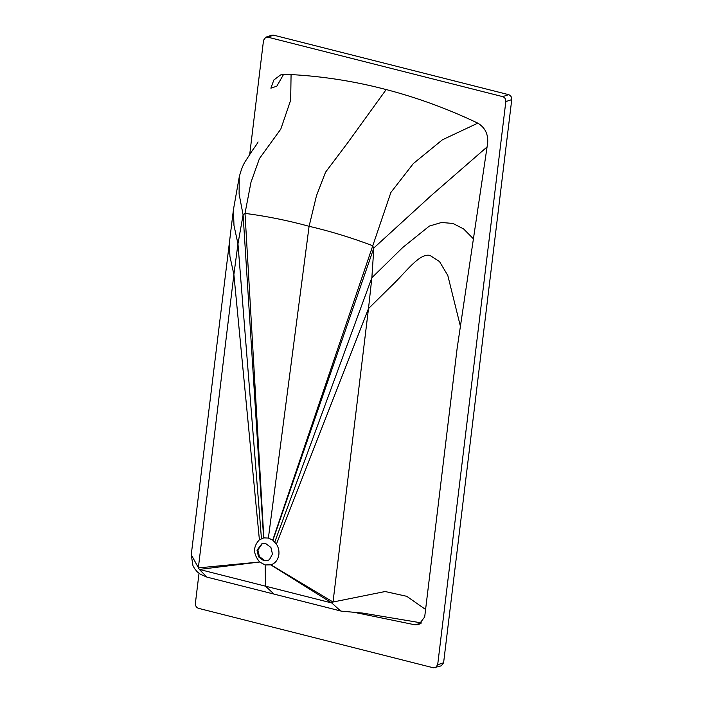 <?xml version="1.0" encoding="UTF-8"?>
<svg xmlns="http://www.w3.org/2000/svg" width="703" height="703" viewBox="0 0 703 703"><rect width="100%" height="100%" fill="white"/><g stroke="black" fill="none" stroke-linecap="round" stroke-linejoin="round"><path stroke-width="1.05" d="M276.806 86.197L283.625 74.325L276.806 86.197L270.883 88.174L273.836 80.001L280.541 74.949L284.706 74.281C317.44 75.59 350.05 80.37 382.537 88.622C415.034 96.829 446.827 108.35 477.926 123.201C485.114 127.656 488.357 134.282 487.654 143.061L457.126 348.433L424.691 616.918L418.926 624.554L415.051 624.835L354.716 612.436M415.051 624.835L421.677 622.946L362.66 613.078L341.271 611.127L206.963 577.119L199.327 569.421L191.251 554.72L233.422 209.696L233.976 225.461L237.966 243.853L243.097 214.872L245.013 213.369L250.98 182.288L259.442 158.562L280.813 129.08L290.673 100.169L291.077 74.58M199.019 573.34L195.381 603.385C195.32 605.881 196.374 607.533 198.527 608.341L433.558 667.85L441.291 665.811L443.602 662.762L511.749 99.615C511.828 97.111 510.782 95.459 508.603 94.659L273.572 35.15L271.753 35.212L265.839 37.189L263.537 40.238L249.75 154.168M435.377 667.788L437.679 664.739L505.826 101.592C505.914 99.088 504.859 97.436 502.68 96.636L267.658 37.127L265.839 37.189M263.827 537.883L245.013 213.369C266.49 216.181 287.843 220.487 309.092 226.287C330.428 231.269 351.526 237.719 372.388 245.619L373.838 247.974L371.861 277.764L368.486 308.608L333.029 602.014L331.746 602.954L199.327 569.421L259.697 561.996C252.992 554.034 252.895 546.635 259.398 539.799L263.827 537.883L268.388 538.067L272.729 540.132L276.437 544.113C278.45 547.347 279.267 550.818 278.88 554.526C278.063 559.799 275.418 563.235 270.945 564.834L265.136 564.948L259.82 562.101M267.984 560.449L264.548 560.44L259.389 556.556L257.86 549.931L262.342 543.586M272.465 554.078L269.477 559.588L267.562 560.607L263.704 560.722L258.546 556.838L257.008 550.212L261.911 543.709L265.752 543.586L270.919 547.461L272.465 554.078M259.697 561.996L198.334 567.91L233.888 274.53L229.925 256.375L229.31 240.619M259.398 539.799L233.888 274.53L237.966 243.853L261.446 538.603M268.388 538.067L309.092 226.287L316.491 195.671L325.559 172.182L347.546 142.999L386.184 89.553M272.729 540.132L390.886 192.455L413.338 163.562L442.407 139.8L477.812 123.148M276.437 544.113L368.486 308.608L390.894 286.464C405.367 272.984 419.102 252.922 429.911 255.391L439.516 261.578L447.802 275.462L460.412 326.315M270.945 564.834L333.029 602.014L385.147 591.522L406.765 596.32L425.587 609.475M270.804 564.878L331.746 602.954L340.604 610.969M267.658 37.127L273.572 35.15M437.679 664.739L443.602 662.762M505.826 101.592L511.749 99.615M502.68 96.636L508.603 94.659M265.136 564.948L265.532 586.188L273.968 594.07M263.607 537.927L243.097 214.872L239.09 193.949L239.284 176.813L233.422 209.696M272.922 540.282L373.838 247.974L431.449 195.337L487.082 146.945M274.794 541.978L371.861 277.764L402.731 247.5L429.366 226.058L441.554 222.482L452.96 223.457L463.585 228.906L473.418 238.818M191.251 554.72L192.947 565.599L194.52 568.542L197.271 571.864L200.548 574.377L206.963 577.119M239.284 176.813C240.944 170.398 242.834 165.451 244.934 161.962L252.386 150.451C258.634 141.927 257.948 141.927 258.045 141.909"/></g></svg>
